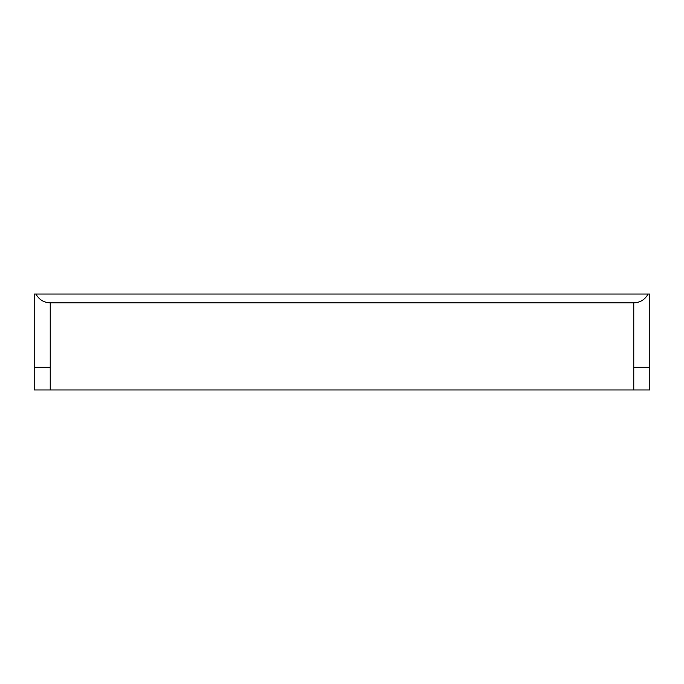 <?xml version="1.0" encoding="UTF-8"?>
<svg xmlns="http://www.w3.org/2000/svg" width="684" height="684" viewBox="0 0 684 684"><rect width="100%" height="100%" fill="white"/><g stroke="black" fill="none" stroke-linecap="round" stroke-linejoin="round"><path stroke-width="1.03" d="M35.901 294.026L34.2 294.026L34.2 389.974L50.231 389.974L50.231 302.858C43.802 302.593 39.031 299.652 35.901 294.026L648.099 294.026C644.969 299.652 640.198 302.593 633.769 302.858L50.231 302.858M50.231 389.974L649.8 389.974L649.8 294.026L648.099 294.026M649.8 367.248L633.769 367.248L633.769 302.858M50.231 367.248L34.2 367.248M633.769 389.974L633.769 367.248"/></g></svg>
